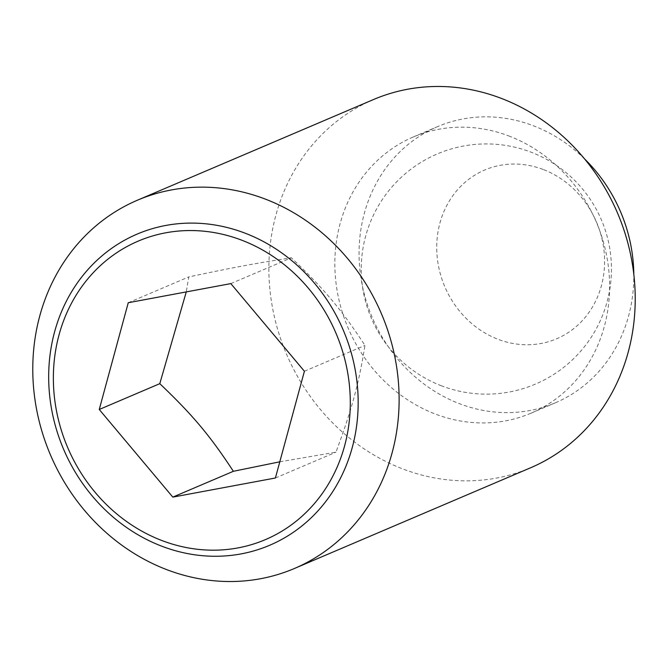 <?xml version="1.0" encoding="UTF-8"?>
<svg xmlns="http://www.w3.org/2000/svg" width="668" height="668" viewBox="0 0 668 668"><rect width="100%" height="100%" fill="white"/><g stroke="black" fill="none" stroke-linecap="round" stroke-linejoin="round"><path stroke-width="0.5" stroke-dasharray="3.34 2.5" d="M543.677 169.672A91.733 82.448 66.9 0 1 601.384 285.795A91.733 82.448 66.9 0 1 497.635 339.135A91.733 82.448 66.9 0 1 439.936 223.012A91.733 82.448 66.9 0 1 543.677 169.672M230.827 283.608L291.373 257.79C257.005 263.033 232.881 267.526 188.793 276.911L186.263 291.916M373.529 99.532A200.175 179.909 -113.1 0 0 269.496 284.76A200.175 179.909 -113.1 0 0 401.81 468.569A200.175 179.909 -113.1 0 0 530.567 467.792M509.909 136.372A150.125 134.936 -113.1 0 0 413.342 136.957A150.125 134.936 -113.1 0 0 335.311 275.884A150.125 134.936 -113.1 0 0 434.551 413.734A150.125 134.936 -113.1 0 0 531.118 413.15A150.125 134.936 -113.1 0 0 609.141 274.231A150.125 134.936 -113.1 0 0 509.909 136.372M584.583 158.926A150.125 134.936 -113.1 0 0 534.124 126.052A150.125 134.936 -113.1 0 0 437.557 126.636A150.125 134.936 -113.1 0 0 359.526 265.555A150.125 134.936 -113.1 0 0 458.766 403.414A150.125 134.936 -113.1 0 0 555.333 402.829A150.125 134.936 -113.1 0 0 633.815 274.373M128.256 302.729L188.793 276.911M279.8 461.805L335.946 452.178C351.894 409.284 358.716 384.175 364.953 345.423C341.674 309.843 324.364 289.227 291.373 257.79M275.4 477.996L335.946 452.178M304.408 371.241L364.953 345.423M441.005 385.628A125.108 125.108 0 0 0 602.953 314.377A125.108 125.108 0 0 0 531.703 152.429A125.108 125.108 0 0 0 369.755 223.688A125.108 125.108 0 0 0 441.005 385.628M413.342 136.957L437.557 126.636M531.118 413.15L555.333 402.829"/><path stroke-width="1" d="M186.263 291.916L159.794 383.666C192.785 415.104 210.086 435.72 233.366 471.299L279.8 461.805M266.19 199.431A200.175 179.909 -113.1 0 0 137.433 200.208A200.175 179.909 -113.1 0 0 33.4 385.444A200.175 179.909 -113.1 0 0 165.714 569.245A200.175 179.909 -113.1 0 0 294.471 568.468A200.175 179.909 -113.1 0 0 398.504 383.24A200.175 179.909 -113.1 0 0 266.19 199.431M160.98 545.89A169.104 151.987 66.9 0 1 54.609 331.804A169.104 151.987 66.9 0 1 245.866 233.474A169.104 151.987 66.9 0 1 352.236 447.56A169.104 151.987 66.9 0 1 160.98 545.89M294.471 568.468L530.567 467.792A200.175 179.909 -113.1 0 0 634.6 282.556A200.175 179.909 -113.1 0 0 502.286 98.755A200.175 179.909 -113.1 0 0 373.529 99.532L137.433 200.208M344.596 445.89A162.24 145.824 -113.1 0 0 242.542 240.497A162.24 145.824 -113.1 0 0 59.051 334.835A162.24 145.824 -113.1 0 0 161.105 540.228A162.24 145.824 -113.1 0 0 344.596 445.89M99.248 409.484L128.256 302.729L230.827 283.608L304.408 371.241L275.4 477.996L172.82 497.117L99.248 409.484L159.794 383.666M172.82 497.117L233.366 471.299M633.815 274.373A150.125 134.936 -113.1 0 0 584.583 158.926"/></g></svg>
